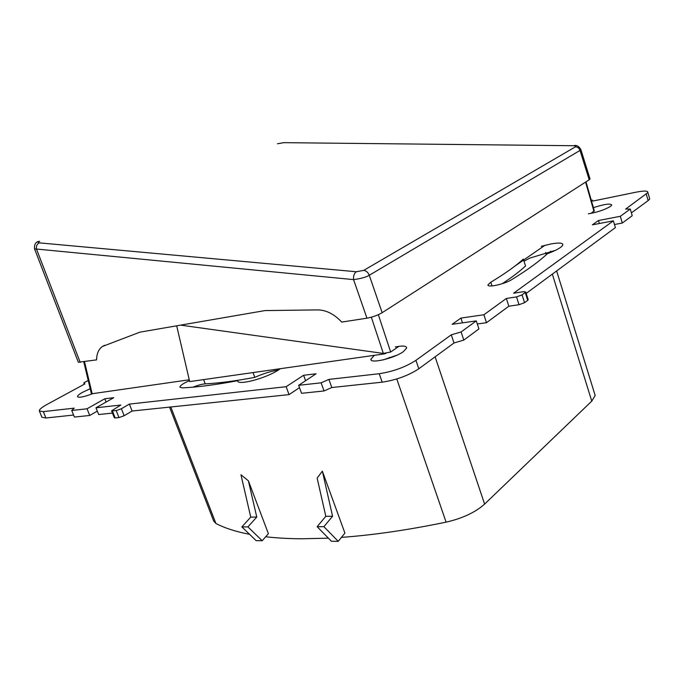 <?xml version="1.0" encoding="UTF-8"?>
<svg xmlns="http://www.w3.org/2000/svg" width="684" height="684" viewBox="0 0 684 684"><rect width="100%" height="100%" fill="white"/><g stroke="black" fill="none" stroke-linecap="round" stroke-linejoin="round"><path stroke-width="1.03" d="M383.467 354.021L383.331 353.423L385.913 353.466L383.467 354.021L374.379 355.312L370.916 359.168C369.608 364.085 394.24 358.425 403.398 351.619L406.664 347.985C406.501 345.83 402.722 345.488 395.335 346.968M593.396 207.654C604.588 204.071 610.709 203.225 611.744 205.114L610.427 206.448C604.605 209.843 597.252 212.305 588.36 213.835M189.254 379.782L92.767 393.642C84.098 396.9 79.019 397.934 77.523 396.737C77.292 395.797 79.045 394.283 82.781 392.197L90.203 388.734M237.895 381.279L237.681 380.749C237.288 385.844 265.537 378.517 278.174 370.155L280.329 368.693L189.673 381.587L176.686 325.815M555.485 250.327L529.903 258.073L524.004 261.202M523.337 259.082C515.856 265.939 505.006 273.651 490.796 282.21L488.034 284.749C486.598 288.058 504.561 284.228 511.683 279.653C527.441 270 539.3 261.373 547.268 253.755C556.425 250.327 561.615 247.403 562.829 244.983C563.103 242.871 559.247 242.512 551.261 243.88L541.283 246.308M92.767 393.642L91.365 393.616L83.781 361.853M398.892 346.335L390.658 352.021L383.331 353.423L180.619 325.131L383.331 353.423L371.335 317.205M92.16 393.727L84.525 361.742M374.379 355.312L280.329 368.693M189.451 380.637C183.218 383.391 180.029 385.571 179.892 387.178L182.371 387.896C197.437 387.187 215.87 384.793 237.681 380.697M84.346 384.194L83.807 382.86L88.227 380.466M83.807 382.86L84.893 383.895L47.239 404.329C41.604 407.442 38.988 409.673 39.373 411.033L43.314 411.631L45.931 417.992L41.921 417.231M97.316 411.127L89.732 415.462L87.039 408.784L71.734 410.486L74.205 408.143L43.314 411.631M87.039 408.784L104.806 398.755L106.114 402.038M299.507 387.666L289.041 394.617L132.115 411.033L124.155 415.718L118.99 417.591L116.212 410.605L111.56 410.845L120.829 405.039L95.982 407.792L113.758 397.703L104.806 398.755M116.212 410.605L121.384 408.733L124.155 415.718M321.121 382.818L328.91 379.398L331.808 387.529L324.036 390.957L321.121 382.818L298.651 385.306L316.068 373.789L303.619 375.268L286.151 386.699L129.379 404.09L121.384 408.733M453.979 342.983L451.278 334.835L461.101 331.937L463.795 340.093L453.979 342.983L418.796 368.787C408.314 375.619 396.104 380.073 382.159 382.168L379.227 373.721L328.91 379.398M379.227 373.721C393.172 371.557 405.407 367.094 415.923 360.34L418.796 368.787M451.278 334.835L415.923 360.34M463.795 340.093L478.928 328.918L476.303 320.89L461.101 331.937M476.303 320.89L452.175 324.293L460.939 318.077L483.896 314.76L506.357 298.463L516.531 296.907L522.08 294.898L525.757 292L523.705 291.649L513.581 293.231L613.368 220.829L592.378 224.839L598.466 220.513L620.32 216.298L630.28 209.065L625.638 209.09L647.876 192.563C648.158 190.725 644.225 190.597 636.069 192.178L592.797 201.07L592.318 200.061L591.284 200.275M112.415 411.007L115.186 417.967L118.99 417.591M115.186 417.967L114.331 417.796L111.56 410.845M132.115 411.033L129.379 404.09M528.125 299.481L527.715 300.327L525.261 292.555M522.08 294.898L524.551 302.696L527.715 300.327M524.551 302.696L519.019 304.713L516.531 296.907M519.019 304.713L508.836 306.218L506.357 298.463M523.636 260.04L525.517 265.999C519.755 271.386 511.965 277.294 502.133 283.74M278.345 370.053C271.155 371.147 263.306 373.584 254.79 377.363C235.407 381.005 218.88 383.168 205.209 383.861C202.011 384.1 197.941 385.203 193.008 387.161M254.79 377.363L253.02 372.575M89.732 415.462L74.402 417.069L71.734 410.486M630.28 209.065L632.23 215.708L622.303 223.035L620.32 216.298M649.432 197.941L649.723 198.95L648.133 200.617L631.4 212.886M73.581 415.043L45.931 417.992M598.466 220.513L599.364 223.506M622.303 223.035L614.463 224.514M460.939 318.077L462.512 322.839M477.312 323.977L486.478 322.711L483.896 314.76M508.836 306.218L486.478 322.711M613.368 220.829L615.386 227.61L526.201 293.402M324.036 390.957L301.55 393.309L298.651 385.306M95.982 407.792L98.684 414.53L112.458 413.085M303.619 375.268L305.586 380.723M289.041 394.617L286.151 386.699M382.159 382.168L331.808 387.529M397.139 355.107L383.168 359.904M241.879 526.911L250.737 517.113L240.956 474.773L248.386 480.792L268.393 533.674L262.22 540.728L256.184 540.676L241.879 526.911L247.907 526.894L256.757 517.044L248.386 480.792M328.414 538.171L301.653 538.787C288.486 538.684 276.498 538.009 265.691 536.76M249.592 534.332C235.775 531.656 224.549 528.031 215.905 523.457L213.699 521.08L169.538 407.117M594.353 392.838L595.165 395.48L591.763 401.123L484.614 504.099C475.38 512.342 462.546 518.361 446.096 522.149C407.903 530.032 373.019 535.11 341.453 537.376M323.908 526.68L332.569 516.249L325.815 516.317L317.145 478.073L322.361 471.148L344.907 533.092L338.255 541.343L323.908 526.68L317.128 526.697L331.475 541.283L338.255 541.343M317.128 526.697L325.815 516.317M332.569 516.249L322.361 471.148M247.907 526.894L262.22 540.728M250.737 517.113L256.757 517.044M589.941 178.661L589.189 179.781L580.023 150.429L369.274 275.267C366.102 277.191 360.87 278.636 353.577 279.611C353.277 275.968 354.175 273.344 356.287 271.745L363.734 270.368C366.265 270.787 368.112 272.42 369.274 275.267L382.151 312.691L589.189 179.781M366.957 318.188L341.701 322.078C334.211 314.093 326.242 310.032 317.786 309.903L264.93 310.587L139.912 332.159L102.275 346.531C98.599 349.285 96.7 353.731 96.581 359.878L78.327 362.238L34.542 248.848L353.577 279.611L366.957 318.188C372.635 317.102 377.696 315.273 382.151 312.691M580.716 149.189L580.023 150.429C579.186 148.197 577.672 146.992 575.475 146.812C576.33 146.162 575.646 145.803 573.44 145.718L283.809 142.657L277.516 143.768M38.885 241.341L38.697 241.418C35.559 242.076 34.174 244.556 34.542 248.848L34.533 248.814M80.216 362.4L36.509 249.121C36.055 246.172 36.953 244.085 39.21 242.854L356.287 271.745M573.44 145.718L283.809 142.657M515.043 265.982L544.968 245.282M591.07 213.391L594.251 210.646M492.001 285.938L490.796 282.21M205.209 383.861L203.601 379.603M648.133 200.617L646.277 194.205M215.905 523.457L170.803 406.989M446.096 522.149L396.788 378.962M389.589 358.074L389.35 357.381M591.763 401.123L552.339 274.122M546.302 254.662L545.61 252.439M484.614 504.099L435.109 356.826M363.734 270.368L575.475 146.812M39.681 241.255C37.859 242.093 37.697 242.623 39.21 242.854M283.142 142.785L278.303 143.64M390.658 352.021L378.346 314.683M593.969 211.39L585.581 182.098M370.916 359.168L371.232 360.075M237.681 380.749L237.861 381.236M525.757 292L528.219 299.763M488.034 284.749L488.265 285.467M649.723 198.95L647.876 192.563M41.963 417.343L39.373 411.033M595.165 395.48L556.631 270.958M550.876 252.37L550.526 251.233M104.618 345.309L102.275 346.531M580.878 149.625L590.044 179.003M580.861 149.642C579.049 146.342 576.757 144.982 573.996 145.564M586 181.824L594.336 210.946"/></g></svg>
